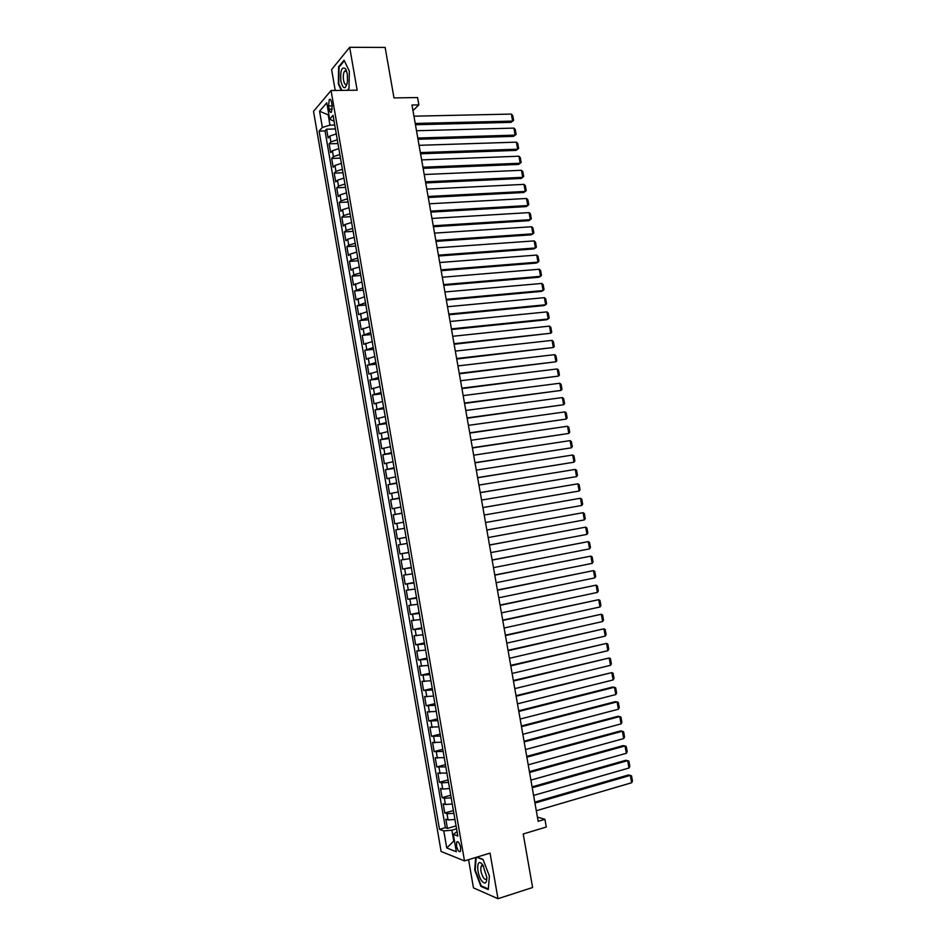 <?xml version="1.0" encoding="UTF-8"?>
<svg xmlns="http://www.w3.org/2000/svg" width="946" height="946" viewBox="0 0 946 946"><rect width="100%" height="100%" fill="white"/><g stroke="black" fill="none" stroke-linecap="round" stroke-linejoin="round"><path stroke-width="1.42" d="M482.224 864.171L482.247 865.661M460.643 847.498C459.484 842.874 458.171 841.041 456.717 842.011L456.504 845.913C457.663 850.525 458.976 852.346 460.442 851.4L460.643 847.498M468.577 859.654L473.461 887.868L497.986 898.7L532.61 887.514L523.209 833.982L546.268 827.029L544.908 819.307L537.434 817.131M313.528 111.344L441.12 851.495L464.498 860.895L331.065 90.509L313.528 111.344M331.065 90.509L357.15 90.201L349.677 47.3L331.608 69.578L335.227 90.461M349.677 47.3L385.14 47.442L393.997 97.911L417.564 97.568L418.853 104.888L411.971 105.006L538.168 821.317L544.908 819.307M336.268 133.906L329.858 136.07L328.132 137.962L326.607 129.188L335.416 128.963M337.284 139.795L330.875 141.947L329.137 143.816L337.935 143.544M329.137 143.816L330.651 152.602L332.401 150.757L338.822 148.628M341.376 163.374L334.943 165.467L333.181 167.253L331.668 158.455L340.465 158.136M343.93 178.132L337.486 180.189L335.724 181.916L334.198 173.118L342.996 172.751M346.484 192.901L340.04 194.935L338.254 196.602L336.741 187.793L345.526 187.379M349.039 207.694L342.594 209.681L340.797 211.301L339.271 202.479L348.057 202.018M351.605 222.511L345.136 224.462L343.339 226.011L341.813 217.19L350.599 216.681M354.171 237.328L347.702 239.243L345.881 240.745L344.356 231.912L353.142 231.356M356.748 252.168L350.257 254.048L348.435 255.503L346.898 246.646L355.684 246.043M359.314 267.032L352.823 268.877L350.99 270.26L349.452 261.403L358.227 260.753M361.892 281.908L353.532 285.042L352.007 276.173L360.781 275.475M364.47 296.796L356.098 299.847L354.561 290.966L363.335 290.221M367.048 311.707L358.652 314.651L357.115 305.771L365.889 304.979M369.638 326.63L361.218 329.492L359.681 320.588L368.443 319.748M372.216 341.577L363.784 344.332L362.247 335.428L370.998 334.541M374.805 356.536L366.35 359.196L364.813 350.28L373.564 349.346M377.407 371.506L368.916 374.084L367.379 365.156L376.13 364.163M379.996 386.5L371.494 388.983L369.945 380.044L378.696 379.003M382.598 401.518L374.072 403.895L372.523 394.943L381.273 393.867M385.199 416.547L376.65 418.83L375.101 409.866L383.84 408.731M387.801 431.589L379.24 433.776L377.679 424.801L386.417 423.631M390.402 446.642L381.817 448.735L380.268 439.76L389.007 438.53M393.016 461.719L384.407 463.717L382.858 454.73L391.585 453.453M395.629 476.819L386.997 478.723L385.448 469.713L394.175 468.4M398.242 491.932L389.598 493.729L388.037 484.719L396.764 483.347M400.868 507.056L392.188 508.771L390.627 499.748L399.354 498.329M403.493 522.204L394.789 523.812L393.229 514.79L401.944 513.311M406.118 537.375L397.391 538.877L395.83 529.843L404.545 528.317M397.391 538.877L406.106 537.328M407.158 543.442L398.432 544.908L400.004 553.966L408.707 552.369M409.795 558.625L401.045 560.008L402.606 569.066L411.309 567.423M412.421 573.832L403.658 575.109L405.219 584.179L413.922 582.488M415.058 589.062L406.272 590.233L407.832 599.315L416.536 597.565M417.694 604.293L408.885 605.381L410.458 614.474L419.149 612.677M420.343 619.559L411.498 620.529L413.071 629.634L421.762 627.789M422.98 634.825L414.123 635.712L415.696 644.829L424.387 642.925M425.629 650.115L416.748 650.907L418.321 660.024L427.013 658.073M428.278 665.428L419.374 666.114L420.958 675.243L429.638 673.245M430.938 680.753L422.011 681.345L423.583 690.485L432.263 688.44M433.587 696.102L424.636 696.587L426.22 705.74L434.9 703.635M436.248 711.463L427.273 711.841L428.857 721.006L437.525 718.865M438.909 726.835L429.922 727.131L431.506 736.295L440.162 734.096M441.581 742.232L432.559 742.421L434.143 751.609L442.811 749.35M444.242 757.651L435.207 757.734L436.792 766.934L445.448 764.628M446.914 773.083L437.856 773.071L439.441 782.271L448.097 779.918M449.587 788.538L442.728 789.059L440.505 788.42L442.101 797.632L450.745 795.231M452.271 804.005L445.4 804.49L443.166 803.781L444.75 813.004L453.406 810.556M328.558 105.94L329.125 109.228C329.705 111.935 330.473 112.905 331.443 112.136L332.164 105.727L331.585 102.416C331.005 99.708 330.237 98.739 329.279 99.507L328.558 105.94L332.188 105.869M457.048 831.629L453.311 834.384L457.805 836.016L333.063 115.341L329.634 119.208L334.08 121.254M453.311 834.384L456.315 851.731L446.737 847.983L443.792 830.919L439.512 829.358L319.086 131.104L322.361 127.414L319.571 111.25L326.784 102.783L329.634 119.208M326.607 129.188L325.034 130.95L445.353 827.667L447.411 828.4L456.055 825.893M454.943 819.484L448.073 819.934L445.814 819.165L447.411 828.4M453.879 813.288L446.997 813.749L444.75 813.004M451.195 797.809L444.336 798.318L442.101 797.632M448.522 782.354L441.664 782.898L439.441 782.271M445.85 766.91L436.792 766.934M443.177 751.479L434.143 751.609M440.505 736.071L431.506 736.295M437.844 720.686L428.857 721.006M435.184 705.314L426.22 705.74M432.523 689.965L423.583 690.485M429.874 674.628L420.958 675.243M427.225 659.303L418.321 660.024M424.577 644.001L415.696 644.829M421.928 628.712L413.071 629.634M419.279 613.446L410.458 614.474M416.642 598.203L407.832 599.315M414.005 582.961L405.219 584.179M411.368 567.754L402.606 569.066M408.743 552.547L400.004 553.966M395.83 529.843L404.533 528.27M393.229 514.79L401.92 513.122M390.627 499.748L399.295 497.986M388.037 484.719L396.681 482.862M385.448 469.713L394.068 467.762M382.858 454.73L391.455 452.673M380.268 439.76L388.841 437.608M377.679 424.801L386.24 422.555M375.101 409.866L383.638 407.525M372.523 394.943L381.037 392.507M369.945 380.044L378.435 377.501M367.379 365.156L375.846 362.519M364.813 350.28L373.256 347.56M362.247 335.428L370.666 332.614M359.681 320.588L368.077 317.679M357.115 305.771L365.499 302.755M354.561 290.966L362.921 287.868M352.007 276.173L353.839 274.813L360.343 272.98M349.452 261.403L351.285 259.984L357.777 258.116M346.898 246.646L348.719 245.168L355.199 243.264M344.356 231.912L346.165 230.375L352.633 228.435M341.813 217.19L343.611 215.593L350.067 213.619M339.271 202.479L341.057 200.836L347.513 198.814M336.741 187.793L338.514 186.09L344.947 184.032M334.198 173.118L335.96 171.356L342.393 169.275M331.668 158.455L333.418 156.646L339.839 154.517M328.865 114.821L328.191 114.833L329.965 125.144L322.361 127.414M334.73 125.026L329.965 125.144M497.986 898.7L490.04 853.115L464.498 860.895M412.953 110.599L418.853 104.888M328.759 114.182L328.191 114.833L319.571 111.25M454.435 840.864L453.773 841.065L454.518 841.349M456.563 828.814L451.881 830.186L453.773 841.065L446.737 847.983M325.034 130.95L319.086 131.104M445.353 827.667L439.512 829.358M443.792 830.919L451.881 830.186M347.513 90.319L349.003 88.617L349.322 71.104L344.06 60.213L338.609 66.859L338.349 84.076L341.329 90.39M475.661 857.502L474.715 869.989L480.911 886.378L488.278 889.571L489.389 876.02L483.028 859.406L477.021 857.088M339.33 66.859L338.609 66.859M481.75 886.106L480.911 886.378M413.934 116.181L511.36 114.076L512.614 121.088L511.017 122.365L513.595 120.379L512.614 121.088L415.223 123.453M415.448 124.73L511.017 122.365M511.36 114.076L512.708 115.483L513.595 120.379M347.277 73.859L345.586 68.81C341.719 66.232 340.146 70.43 340.879 81.427C343.41 89.905 345.645 89.835 347.56 81.214L347.277 73.859M346.756 71.565L344.687 71.045C343.363 72.948 342.972 76.011 343.54 80.233C344.32 83.922 345.408 85.258 346.792 84.241L347.17 83.709M341.873 90.378L338.798 83.887L339.046 67.19L344.332 60.769M349.003 88.404L347.336 90.319M482.862 864.987L480.958 863.024C476.299 859.701 476.867 874.281 481.62 880.726C484.967 884.687 486.717 883.599 486.871 877.474L482.862 864.987M483.56 866.087L481.266 865.968C480.201 869.268 480.935 873.193 483.453 877.746C484.73 879.484 485.747 879.839 486.516 878.787L486.883 877.841M488.325 888.956L481.218 885.882L475.211 870.001L476.181 857.336M476.678 857.194L483.146 859.701M416.5 130.737L513.879 128.1L515.144 135.124L513.536 136.366L516.114 134.403L515.144 135.124L417.789 138.021M418.002 139.263L513.536 136.366M513.879 128.1L515.239 129.496L516.114 134.403M419.078 145.317L516.41 142.148L517.675 149.184L516.055 150.39L420.568 153.796M420.355 152.602L517.675 149.184L518.645 148.427L517.758 143.52L516.41 142.148M421.644 159.909L518.94 156.208L520.205 163.244L518.574 164.427L423.134 168.353M422.933 167.206L520.205 163.244L521.175 162.476L520.288 157.568L518.94 156.208M424.222 174.513L521.471 170.292L522.736 177.328L521.104 178.475L425.7 182.921M425.511 181.821L522.736 177.328L523.706 176.547L522.819 171.616L521.471 170.292M426.8 189.141L524.001 184.375L525.267 191.435L523.635 192.535L428.266 197.501M428.089 196.461L525.267 191.435L526.236 190.619L525.349 185.688L524.001 184.375M429.378 203.78L526.544 198.483L527.809 205.542L526.165 206.618L430.844 212.105M430.667 211.112L527.809 205.542L528.767 204.714L527.88 199.783L526.544 198.483M431.955 218.443L529.086 212.614L530.351 219.673L528.696 220.714L433.422 226.733M433.244 225.775L530.351 219.673L531.309 218.822L530.422 213.879L529.086 212.614M434.545 233.118L531.628 226.744L532.894 233.816L531.238 234.821L436 241.36M435.834 240.461L532.894 233.816L533.851 232.941L532.965 227.998L531.628 226.744M437.135 247.805L534.171 240.899L535.448 247.982L533.781 248.94L438.577 256.011M438.424 255.16L535.448 247.982L536.394 247.083L535.507 242.129L534.171 240.899M439.724 262.515L536.713 255.065L537.99 262.148L536.323 263.083L441.155 270.686M441.013 269.87L537.99 262.148L538.936 261.238L538.049 256.283L536.713 255.065M442.314 277.237L539.267 269.243L540.544 276.338L538.865 277.237L443.745 285.361M443.615 284.604L540.544 276.338L541.49 275.404L540.592 270.45L539.267 269.243M444.916 291.971L541.822 283.445L543.099 290.552L541.408 291.403L446.335 300.071M446.205 299.35L543.099 290.552L544.045 289.594L543.146 284.628L541.822 283.445M447.505 306.729L544.376 297.659L545.665 304.766L543.962 305.582L448.924 314.781M448.806 314.107L545.665 304.766L546.599 303.784L545.7 298.818L544.376 297.659M450.107 321.498L546.942 311.884L548.219 319.003L546.516 319.783L451.526 329.515M451.419 328.889L548.219 319.003L549.153 317.998L548.254 313.031L546.942 311.884M452.72 336.291L549.496 326.122L550.785 333.252L454.127 344.261M454.021 343.694L550.785 333.252L551.719 332.235L550.82 327.245L549.496 326.122M455.322 351.096L552.062 340.383L553.351 347.513L456.729 359.031M456.634 358.499L553.351 347.513L554.273 346.473L553.375 341.494L552.062 340.383M457.935 365.913L554.628 354.655L555.917 361.798L459.33 373.812M459.248 373.339L555.917 361.798L556.839 360.733L555.941 355.743L554.628 354.655M460.548 380.753L557.206 368.952L558.495 376.094L461.932 388.605M461.861 388.179L558.495 376.094L559.405 375.018L558.507 370.016L557.206 368.952M463.173 395.605L559.772 383.248L561.061 390.414L464.545 403.422M464.474 403.043L561.061 390.414L561.983 389.303L561.084 384.301L559.772 383.248M465.787 410.481L562.35 397.568L563.639 404.734L467.158 418.25M467.099 417.919L563.639 404.734L564.561 403.611L563.65 398.597L562.35 397.568M468.412 425.369L564.928 411.9L566.228 419.078L469.772 433.102M469.724 432.819L566.228 419.078L567.139 417.931L566.228 412.917L564.928 411.9M471.037 440.28L567.517 426.256L568.806 433.434L472.397 447.966M472.35 447.73L568.806 433.434L569.717 432.263L568.806 427.249L567.517 426.256M473.662 455.192L570.095 440.623L571.396 447.813L475.01 462.854M474.987 462.665L571.396 447.813L572.295 446.618L571.396 441.593L570.095 440.623M476.299 470.138L572.685 455.002L573.986 462.204L477.635 477.742M477.612 477.612L573.986 462.204L574.884 460.986L573.974 455.96L572.685 455.002M478.936 485.085L575.274 469.405L576.575 476.607L480.272 492.665M480.249 492.57L576.575 476.607L577.474 475.377L576.563 470.339L575.274 469.405M481.573 500.067L577.864 483.82L579.165 491.021L482.898 507.588M482.886 507.553L579.165 491.021L580.064 489.768L579.153 484.73L577.864 483.82M484.21 515.05L580.466 498.246L581.766 505.46L485.535 522.547M580.466 498.246L581.743 499.133L582.653 504.183L581.766 505.46M486.859 530.056L583.067 512.685L486.847 530.02M488.171 537.565L584.356 519.91L583.067 512.685L584.344 513.56L585.255 518.609L584.356 519.91M489.496 545.073L585.657 527.147L489.484 544.991M490.82 552.594L586.969 534.384L585.657 527.147L586.934 527.998L587.844 533.059L586.969 534.384M492.145 560.115L588.27 541.62L492.121 559.985M493.481 567.647L589.571 548.869L588.27 541.62L589.535 542.46L590.446 547.521L589.571 548.869M494.805 575.168L590.872 556.118L494.77 574.991M496.13 582.712L592.172 563.367L590.872 556.118L592.149 556.934L593.059 561.995L592.172 563.367M497.454 590.245L593.485 570.615L497.419 590.008M498.79 597.789L594.786 577.876L593.485 570.615L594.75 571.419L595.661 576.492L594.786 577.876M500.115 605.334L596.098 585.136L500.067 605.05M501.451 612.89L597.399 592.409L596.098 585.136L597.364 585.917L598.274 591.002L597.399 592.409M502.775 620.446L598.712 599.681L502.716 620.115M504.112 628.002L600.024 606.954L598.712 599.681L599.977 600.438L600.887 605.523L600.024 606.954M505.448 635.57L601.325 614.238L505.377 635.18M506.772 643.138L602.637 621.522L601.325 614.238L602.59 614.971L603.501 620.068L602.637 621.522M508.108 650.706L603.95 628.806L508.037 650.28M509.445 658.286L605.263 636.09L603.95 628.806L605.204 629.528L606.126 634.624L605.263 636.09M510.781 665.866L606.575 643.386L510.698 665.381M512.117 673.457L607.888 650.682L606.575 643.386L607.829 644.084L608.739 649.193L607.888 650.682M513.453 681.049L609.2 657.99L513.359 680.505M514.79 688.641L610.513 665.298L609.2 657.99L610.454 658.664L611.364 663.773L610.513 665.298M516.126 696.232L611.826 672.606L516.031 695.653M517.474 703.836L613.15 679.926L611.826 672.606L613.079 673.268L614.001 678.377L613.15 679.926M518.81 711.451L614.462 687.245L612.559 687.08L518.704 710.813M520.146 719.055L615.775 694.565L614.462 687.245L615.704 687.884L616.626 693.004L615.775 694.565M521.494 726.67L617.099 701.885L615.184 701.696L521.376 725.984M522.831 734.297L618.412 709.216L617.099 701.885L618.341 702.511L619.263 707.632L618.412 709.216M524.179 741.912L619.736 716.56L617.821 716.323L524.049 741.179M525.527 749.539L621.061 723.891L619.736 716.56L620.978 717.151L621.9 722.283L621.061 723.891M526.863 757.178L622.373 731.234L620.458 730.962L526.733 756.386M528.211 764.817L623.698 738.578L622.373 731.234L623.615 731.814L624.537 736.946L623.698 738.578M529.559 772.456L625.022 745.933L623.083 745.625L529.405 771.617M530.907 780.107L626.347 753.288L625.022 745.933L626.252 746.489L627.174 751.632L626.347 753.288M532.255 787.758L627.671 760.643L625.732 760.3L532.101 786.859M533.603 795.409L628.995 768.01L627.671 760.643L628.901 761.187L629.823 766.331L628.995 768.01M534.951 803.071L630.32 775.377L628.369 774.987L534.786 802.125M536.299 810.734L631.644 782.744L630.32 775.377L631.538 775.897L632.472 781.053L631.644 782.744M330.875 141.947L329.858 136.07M448.073 819.934L446.997 813.749M445.4 804.49L444.336 798.318M442.728 789.059L441.664 782.898M440.067 773.651L439.003 767.49M437.407 758.254L436.343 752.105M434.746 742.882L433.694 736.745M432.097 727.521L431.033 721.384M429.449 712.184L428.384 706.059M426.8 696.859L425.735 690.746M424.151 681.558L423.099 675.444M421.514 666.268L420.45 660.166M418.865 651.002L417.813 644.9M416.228 635.747L415.176 629.658M413.603 620.517L412.551 614.427M410.966 605.298L409.914 599.208M408.341 590.091L407.288 584.013M405.716 574.908L404.663 568.842M403.091 559.748L402.05 553.682M400.477 544.589L399.425 538.534M397.864 529.464L396.812 523.41M395.251 514.352L394.198 508.309M392.637 499.252L391.597 493.209M390.036 484.163L388.995 478.144M387.422 469.11L386.382 463.079M384.833 454.056L383.792 448.037M382.231 439.027L381.191 433.02M379.63 424.009L378.601 418.014M377.04 409.015L376.011 403.02M374.45 394.033L373.422 388.049M371.873 379.074L370.832 373.091M369.283 364.127L368.254 358.156M366.705 349.204L365.676 343.232M364.127 334.293L363.098 328.333M361.549 319.393L360.521 313.445M358.983 304.517L357.955 298.569M356.406 289.653L355.389 283.717M353.839 274.813L352.823 268.877M351.285 259.984L350.257 254.048M348.719 245.168L347.702 239.243M346.165 230.375L345.136 224.462M343.611 215.593L342.594 209.681M341.057 200.836L340.04 194.935M338.514 186.09L337.486 180.189M335.96 171.356L334.943 165.467M333.418 156.646L332.401 150.757M332.318 109.168L329.125 109.228M457.817 841.68L456.717 842.011M330.438 99.496L329.279 99.507M346.733 71.506L345.586 68.81M346.331 71.033L344.687 71.045M482.992 865.637L480.958 863.024M482.756 865.507L481.266 865.968"/></g></svg>
